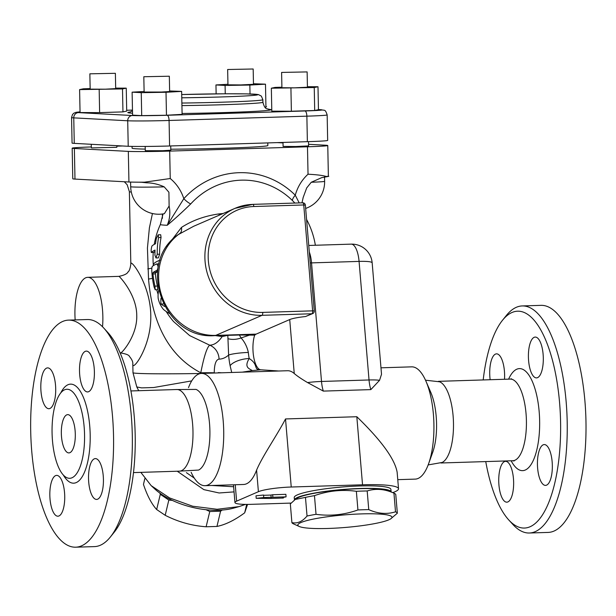<?xml version="1.0" encoding="UTF-8"?>
<svg xmlns="http://www.w3.org/2000/svg" width="616" height="616" viewBox="0 0 616 616"><rect width="100%" height="100%" fill="white"/><g stroke="black" fill="none" stroke-linecap="round" stroke-linejoin="round"><path stroke-width="0.92" d="M270.124 498.444L283.36 498.028L282.659 497.505L286.078 496.85L263.74 497.551L256.202 498.329L270.124 498.444M263.548 495.303L270.932 495.072L271.14 497.589M270.932 495.072L272.688 494.74L272.896 497.258M272.688 494.74L285.87 494.325L286.078 496.85M283.306 497.382L283.36 498.028M263.74 497.551L263.525 495.025L255.994 495.811L256.202 498.329M152.021 274.182A81.243 74.898 66.6 0 0 154.1 287.079L155.209 289.782L154.97 286.14A82.729 76.261 -113.4 0 1 152.976 273.943L153.099 272.495A84.238 11.219 -4.8 0 1 157.134 270.27C158.481 267.529 158.312 265.434 156.603 263.964A84.238 11.219 175.2 0 0 152.337 266.382C151.759 267.298 151.644 269.716 151.975 273.627L152.021 274.182A84.238 11.219 -4.8 0 1 152.953 273.204M158.997 263.856L156.603 263.964M157.665 271.071A81.682 10.88 175.2 0 0 155.517 272.418L155.394 273.866A80.126 73.866 66.6 0 0 157.419 286.063L157.704 289.705L155.209 289.782M158.651 290.467A83.052 43.967 164.1 0 0 158.158 298.229C159.028 302.464 160.784 306.183 163.409 309.386A73.62 21.406 5 0 0 169.323 313.444M164.788 306.545A76.461 19.265 -176 0 1 161.03 304.019A81.72 43.259 -15.9 0 1 160.984 298.329M161.03 304.019L163.417 303.942M157.226 254.262A84.176 77.593 -113.4 0 1 158.582 237.537L158.181 234.819L156.31 238.523A84.176 77.601 66.6 0 0 155.532 243.728A82.367 10.973 175.2 0 0 151.882 246.123C151.143 248.903 150.966 251.012 151.351 252.46A83.476 11.119 -4.8 0 1 155.024 250.065A84.176 77.601 66.6 0 0 154.955 255.247L155.979 257.95L157.226 254.262L159.613 254.192L158.358 257.881L155.979 257.95M158.181 234.819L160.684 234.742L161.053 237.46A81.62 75.244 66.6 0 0 159.613 254.192M154.978 251.382A80.904 10.772 175.2 0 0 153.815 252.383L153.707 252.391M153.761 252.421L151.29 252.498L153.815 252.383M215.4 335.612L222.168 336.552A75.937 27.635 88.2 0 1 209.656 345.168L189.659 335.581L173.558 321.544M522.229 305.936L541.002 305.351A113.59 41.341 88.2 0 1 584.938 401.37A113.59 41.341 88.2 0 1 548.101 532.424L529.329 533.009A113.59 41.341 -91.8 0 0 566.166 401.963A113.59 41.341 -91.8 0 0 522.229 305.936A113.59 41.341 -91.8 0 0 506.367 315.469L502.487 320.289A108.485 39.478 88.2 0 1 559.597 402.895A108.485 39.478 88.2 0 1 547.793 504.766A108.485 39.478 88.2 0 1 508.731 519.919A108.485 39.478 88.2 0 1 485.747 461.584M546.577 485.146A20.42 7.431 88.2 0 1 545.522 485.385A20.42 7.431 88.2 0 1 537.522 466.674A20.42 7.431 88.2 0 1 543.197 444.806A20.42 7.431 88.2 0 1 544.251 444.567A20.42 7.431 88.2 0 1 552.252 463.286A20.42 7.431 88.2 0 1 546.577 485.146M498.929 484.908A20.42 7.431 88.2 0 1 505.551 461.346A20.42 7.431 88.2 0 1 513.451 478.609A20.42 7.431 88.2 0 1 506.829 502.171A20.42 7.431 88.2 0 1 498.929 484.908M490.151 379.726A20.42 7.431 88.2 0 1 495.472 354.1A20.42 7.431 88.2 0 1 496.527 353.853A20.42 7.431 88.2 0 1 504.504 379.279M543.12 354.339A20.42 7.431 88.2 0 1 536.498 377.893A20.42 7.431 88.2 0 1 528.597 360.637A20.42 7.431 88.2 0 1 535.219 337.075A20.42 7.431 88.2 0 1 543.12 354.339M508.731 519.919L512.905 524.486A113.59 41.341 -91.8 0 0 529.329 533.009M483.19 379.941A108.485 39.478 88.2 0 1 502.487 320.289M425.517 380.211L439.624 381.797A40.841 14.861 88.2 0 1 453.107 415.9A40.841 14.861 88.2 0 1 442.149 462.454L428.166 464.918M130.923 390.952L176.807 389.52A40.841 14.861 88.2 0 1 192.608 424.047A40.841 14.861 88.2 0 1 179.364 471.163L133.48 472.595M175.729 389.551L196.042 389.412A40.841 14.861 88.2 0 1 209.525 423.515A40.841 14.861 88.2 0 1 198.56 470.07L178.286 471.202M277.315 142.619L283.014 142.92M308.57 144.306L325.571 145.222A31.932 0.924 -1.1 0 1 327.766 145.515L328.374 176.122A31.932 0.924 178.9 0 1 327.905 176.291A31.932 0.924 178.9 0 1 326.28 176.499C322.953 175.437 316.87 174.674 308.031 174.213L307.484 146.777A31.932 0.924 -1.1 0 0 327.766 145.515M122.522 145.977L116.832 146.154M278.817 371.009L260.753 369.793C252.96 369.993 259.105 364.718 249.203 358.527A20.42 7.431 88.2 0 1 248.348 352.437C247.093 346.777 244.683 341.942 241.102 337.938L239.331 335.012L227.82 335.358L228.628 355.062A15.315 1.871 -4.5 0 1 248.348 352.437M312.736 313.582A2.556 2.556 0 0 0 314.26 311.026L312.628 310.849A2.556 0.932 88.2 0 1 311.927 313.76A2.556 2.356 66.6 0 0 312.736 313.582L305.513 316.547A20.42 2.718 175.2 0 0 289.72 319.565L256.14 334.126A20.42 7.431 88.2 0 1 255.894 334.226L254.67 335.135A20.42 7.431 88.2 0 0 253.707 357.08A20.42 7.431 88.2 0 0 260.753 369.793L252.267 370.593C249.272 368.537 243.79 367.56 249.203 358.527A15.315 6.137 -11.6 0 0 230.115 365.712L231.708 372.48M162.416 214.014L162.416 218.303M152.445 213.529L149.395 227.843L147.432 248.04L148.541 279.071C152.475 325.286 169.885 356.525 200.778 372.796L200.793 373.481A71.471 2.071 178.9 0 1 132.987 372.765L136.791 386.956L141.588 387.88L153.731 387.518L191.722 380.888M151.859 268.129A30.631 1.848 -5.5 0 1 147.794 268.899M152.475 278.34A30.631 1.81 -5.5 0 1 148.541 279.071M219.057 359.12A15.315 14.268 -90.3 0 0 209.656 345.168C206.884 347.524 203.927 356.741 200.778 372.796A15.315 0.447 -1.1 0 1 214.252 372.811C214.337 364.264 215.939 359.698 219.057 359.12A90.175 32.817 -91.8 0 0 228.628 355.062A35.736 13.005 -91.8 0 0 230.115 365.712M146.7 182.806L145.153 182.128M233.618 486.74L211.789 485.477M194.31 478.139L186.394 472.641M221.544 372.796L218.441 372.588A56.156 51.767 66.6 0 0 217.741 372.919M218.441 372.588L217.679 372.919M227.82 335.358L222.168 336.552M252.267 370.593L242.334 372.149M228.274 338.762A15.315 9.925 -14.5 0 0 241.102 337.938L249.48 335.119L239.331 335.012M379.541 380.334L370.847 389.612L323.315 391.098L307.569 382.575C301.54 379.009 297.097 375.991 294.248 373.527A56.156 20.436 -91.8 0 0 287.572 370.732L201.478 373.427A56.156 20.436 88.2 0 1 223.2 420.897A56.156 20.436 88.2 0 1 204.989 485.685A56.156 20.436 88.2 0 1 191.153 472.326M372.164 262.84A20.42 2.718 175.2 0 0 359.074 261.4A20.42 7.431 -91.8 0 0 351.174 244.136A20.42 20.42 0 0 1 372.164 262.84L381.52 374.282L379.556 380.326A20.42 2.718 -4.8 0 0 369.03 379.972L321.506 381.458L311.542 262.886A20.42 7.431 -91.8 0 0 309.309 252.006M310.225 262.932A20.42 2.718 -4.8 0 1 311.542 262.886L359.074 261.4L369.03 379.972A20.42 7.431 -91.8 0 0 370.847 389.612M397.767 479.656L415.192 479.117A56.156 20.436 -91.8 0 0 428.551 463.879A56.156 20.436 -91.8 0 0 433.402 414.329A56.156 20.436 -91.8 0 0 425.964 381.227A56.156 20.436 -91.8 0 0 411.68 366.851L380.981 367.814M188.504 387.618A56.156 20.436 88.2 0 1 198.575 374.097A56.156 20.436 88.2 0 1 201.478 373.427M204.989 485.685L243.551 484.484A56.156 20.436 -91.8 0 0 256.587 470.116C262.578 455.909 276.63 435.935 285.524 418.949L356.818 416.724C381.373 440.532 394.817 459.043 397.143 472.264L398.529 488.75A56.156 7.477 175.2 0 0 362.531 484.792L291.237 487.017L285.524 418.949M392.762 492.623A56.156 7.477 175.2 0 0 398.529 488.75M233.456 484.8L234.95 502.533A25.526 3.396 -4.8 0 0 251.313 504.335L291.099 503.087M256.587 470.116L258.404 491.699L236.621 501.139L235.243 484.738M234.95 502.533A25.526 3.396 -4.8 0 1 236.621 501.139M102.533 326.757A38.292 13.937 -91.8 0 0 102.849 316.362A38.292 13.937 -91.8 0 0 87.695 277.339A38.292 13.937 -91.8 0 0 85.716 277.793A38.292 13.937 -91.8 0 0 75.16 319.912M87.695 277.339L118.934 276.361C119.05 275.806 136.66 294.348 136.744 315.3C137.499 335.389 121.899 353.284 120.605 352.922C126.165 353.892 129.121 355.085 129.476 356.495C131.901 359.374 133.01 361.885 132.817 364.025L132.817 364.071C132.024 372.218 151.628 346.615 150.774 315.115C150.373 283.699 129.737 257.557 130.823 264.11L129.375 191.638A71.471 2.071 -1.1 0 0 131.308 192.076M169.123 205.983L168.907 192.238L164.203 186.864A28.082 0.809 178.9 0 1 130.692 186.733A28.082 28.082 0 0 0 164.372 213.683L169.123 205.99C170.478 212.62 169.847 219.05 167.213 225.279C174.274 219.404 182.113 212.281 190.737 203.919A7.661 1.848 42.4 0 1 183.822 198.675C181.143 190.521 176.615 183.807 170.239 178.524L144.483 182.182L140.302 182.244A101.301 2.934 178.9 0 1 139.293 182.19A31.932 0.924 178.9 0 1 128.936 181.997L128.321 151.39L74.367 148.471A31.932 0.924 -1.1 0 1 72.172 148.179L72.78 178.794A31.932 0.924 178.9 0 0 74.983 179.087L128.936 181.997M91.322 146.954A31.932 0.924 -1.1 0 0 72.172 148.179M327.905 176.291A101.301 2.934 178.9 0 1 328.79 176.345L321.567 177.685M328.79 176.345L326.28 176.499M141.665 182.236L146.554 182.783M141.172 182.228L146.708 182.813C152.66 182.913 158.497 184.261 164.203 186.864M321.875 177.577L311.257 182.267A28.082 0.809 -1.1 0 0 324.624 181.304L324.54 176.869M311.257 182.267L306.699 187.926L303.111 197.644M163.032 213.921L160.368 224.486A73.674 2.133 -1.1 0 0 167.213 225.279L183.822 198.675A85.986 80.049 93.1 0 1 295.264 195.187L299.214 202.918M128.321 151.39A31.932 0.924 -1.1 0 0 169.693 151.089L307.484 146.777M144.337 182.182A31.932 0.924 178.9 0 1 139.293 182.19M142.342 182.259L140.302 182.244M190.737 203.919A78.617 73.189 -86.9 0 1 292.631 200.739L294.879 203.057M292.631 200.739A7.661 2.156 134.7 0 1 295.264 195.187C297.62 186.864 301.871 179.872 308.031 174.213M151.166 485.639L154.37 488.565C172.457 505.813 210.972 515.038 234.881 507.769L239.054 506.606L217.109 509.278L192.7 506.237L169.577 497.928L151.166 485.639L140.848 472.372M245.484 504.388L239.054 506.606M267.791 142.912L267.845 145.492A67.891 1.963 178.9 0 1 224.717 148.186A67.891 1.963 178.9 0 1 170.794 149.203M145.261 149.103A67.891 1.963 178.9 0 1 132.094 148.202L132.055 146.416M71.564 117.571L72.072 143.081A31.932 0.924 -1.1 0 0 74.267 143.374L128.22 146.285A31.932 0.924 -1.1 0 0 169.585 145.984L307.376 141.672A31.932 0.924 -1.1 0 0 327.666 140.41L327.158 114.899A31.932 0.924 -1.1 0 1 306.868 116.162A5.105 1.856 -91.8 0 0 304.905 110.965L167.113 115.269A26.827 0.778 178.9 0 1 132.363 115.523L78.409 112.612A26.827 0.778 178.9 0 1 80.049 111.912L76.038 112.328L73.851 113.19L72.496 114.522L71.564 117.571A31.932 0.924 -1.1 0 0 73.758 117.864L127.712 120.775A31.932 0.924 -1.1 0 0 169.077 120.474L306.868 116.162L307.376 141.672M126.249 88.142L126.711 111.103L122.954 111.896L99.63 112.62L80.057 112.559L79.603 89.597L122.499 88.935L126.249 88.142L115.677 88.111M227.943 84.276L215.954 84.946L225.086 85.439L249.85 85.054L265.481 84.176L265.943 107.138L264.911 107.199M317.995 86.748L318.457 109.71L314.699 110.495L291.376 111.226L271.802 111.165L271.348 88.204L314.245 87.541L317.995 86.748L307.423 86.71M181.643 91.399L182.105 114.36L166.466 115.238L141.703 115.623L132.571 115.13L132.117 92.169L141.249 92.662L166.012 92.277L181.643 91.399L169.631 90.952M116.824 145.669L116.855 147.293L92.215 147.917L91.337 147.802L91.268 144.29M308.516 141.642L308.601 145.892L295.849 146.516L283.083 146.408L283.006 142.435M170.724 145.946L170.809 150.204L162.701 150.712L145.291 150.712L145.207 146.454M144.106 91.491L132.117 92.169M169.331 76.222L169.639 91.53L161.531 92.038L144.121 92.038L143.813 76.731L169.331 76.222L143.813 76.731M166.466 115.238L166.012 92.277M141.703 115.623L141.249 92.662M281.897 87.203L275.098 87.41L271.348 88.204M307.13 71.918L307.43 87.218L294.679 87.842L281.912 87.734L281.604 72.426L307.13 71.918L281.604 72.426M314.699 110.495L314.245 87.541M291.376 111.226L290.921 88.265M265.481 84.176L253.469 83.73M253.176 69L253.476 84.307L240.725 84.931L227.959 84.816L227.65 69.508L253.176 69L227.65 69.508M216.131 93.855L215.954 84.946M225.248 93.778L225.086 85.439M250.027 93.963L249.85 85.054M90.152 88.596L83.353 88.812L79.603 89.597M115.385 73.312L115.685 88.619L105.297 89.189L90.167 89.127L89.859 73.82L115.385 73.312L89.859 73.82M99.63 112.62L99.176 89.666M122.954 111.896L122.499 88.935M246.685 504.404L244.675 512.828L247.563 504.404M222.291 509.963L220.59 511.18L216.947 526.441C225.525 524.693 234.765 520.158 244.675 512.828M220.59 511.18L209.763 511.526L206.129 526.772L216.947 526.441M172.426 500.408L168.83 500.061L165.196 515.292C178.178 521.914 191.822 525.741 206.129 526.772M209.763 511.526L206.037 509.732M168.83 500.061L160.299 494.302L156.664 509.524L165.196 515.292M144.783 478.701L143.466 484.43C147.201 495.587 151.598 503.95 156.664 509.524M144.822 478.748L143.466 484.43M160.299 494.302L159.852 493.016M328.105 528.459A47.224 6.291 175.2 0 0 390.783 518.795A47.224 6.291 175.2 0 0 344.367 514.907A47.224 6.291 175.2 0 0 299.253 526.48A47.224 6.291 175.2 0 0 328.105 528.459M394.248 493.293A52.968 7.053 175.2 0 0 393.947 493.162C384.738 489.012 375.814 488.272 367.182 490.96A52.968 7.053 175.2 0 0 356.364 491.298C342.111 489.327 328.143 490.783 314.46 495.649A52.968 7.053 175.2 0 0 305.474 497.374L295.264 499.445L296.889 498.352A47.224 6.291 175.2 0 1 342.25 489.697A47.224 6.291 175.2 0 1 388.419 490.667L394.248 493.293A52.968 7.053 175.2 0 1 395.772 494.548L397.343 513.205L390.783 518.795M393.947 493.162L395.51 511.827A52.968 7.053 -4.8 0 1 397.343 513.205M367.182 490.96L368.753 509.617C377.955 513.775 386.879 514.506 395.51 511.827M356.364 491.298L357.927 509.956A52.968 7.053 -4.8 0 1 368.753 509.617M305.474 497.374L307.038 516.031A52.968 7.053 -4.8 0 1 316.031 514.314C330.284 516.277 344.252 514.822 357.927 509.956M314.46 495.649L316.031 514.314M295.264 499.445L290.336 503.934L291.899 522.599C297.235 523.823 302.279 521.637 307.038 516.031M299.253 526.48L293.424 523.846A52.968 7.053 -4.8 0 1 291.899 522.599M177.254 471.232L203.842 489.628L219.127 492.977L234.057 491.884M428.551 463.879L432.663 452.467A40.841 14.861 -91.8 0 0 436.19 416.431A40.841 14.861 -91.8 0 0 430.784 392.361L425.964 381.227M219.096 215.246A12.767 2.048 84 0 0 219.119 213.898C204.889 215.885 192.338 220.397 181.466 227.435L166.967 246.315M302.618 202.833A2.556 0.932 88.2 0 1 302.749 202.81A2.556 0.932 88.2 0 1 303.734 204.966L305.374 205.143A2.556 2.556 0 0 0 302.749 202.81L252.845 204.366A2.556 0.932 88.2 0 1 253.831 206.522L303.734 204.966L312.628 310.849L262.724 312.404A53.607 49.419 -113.4 0 1 208.37 261.03A53.607 49.419 -113.4 0 1 253.831 206.522M254.67 335.135L249.48 335.119M255.894 334.226L237.761 334.911M238.176 334.896L214.684 335.635C163.817 339.878 135.944 263.833 177.947 234.773L193.678 226.265L235.027 208.339A56.156 51.767 66.6 0 0 206.699 271.148A56.156 51.767 66.6 0 0 262.023 315.323L311.927 313.76L305.513 316.547M262.724 312.404A2.556 0.932 -91.8 0 1 262.023 315.323L215.739 335.389A56.156 51.767 -113.4 0 1 161.946 296.319A56.156 51.767 -113.4 0 1 180.172 233.225A12.767 6.16 58.8 0 0 181.466 227.435M391.106 491.876A48.502 6.46 175.2 0 0 342.119 489.543A48.502 6.46 175.2 0 0 294.448 500.023L294.24 497.505A48.502 6.46 -4.8 0 1 342.026 487.01A48.502 6.46 -4.8 0 1 390.898 489.389L391.106 491.876M258.404 491.699A25.526 3.396 -4.8 0 1 291.237 487.017M110.303 537.075L114.183 532.255A108.485 39.478 -91.8 0 0 134.211 416.193A108.485 39.478 -91.8 0 0 107.939 332.625L103.765 328.051A113.59 41.341 88.2 0 1 131.277 415.554A113.59 41.341 88.2 0 1 110.303 537.075A113.59 41.341 88.2 0 1 94.441 546.608L75.668 547.193A113.59 41.341 88.2 0 1 30.8 434.95A113.59 41.341 88.2 0 1 68.569 320.12A113.59 41.341 88.2 0 1 112.505 416.147A113.59 41.341 88.2 0 1 75.668 547.193M68.569 320.12L87.341 319.535A113.59 41.341 88.2 0 1 103.765 328.051M69.901 452.683A19.142 6.969 88.2 0 1 68.915 452.906A19.142 6.969 88.2 0 1 61.354 433.995A19.142 6.969 88.2 0 1 67.714 414.637A19.142 6.969 88.2 0 1 75.221 432.186A19.142 6.969 88.2 0 1 69.901 452.683M94.209 368.368A20.42 7.431 88.2 0 1 87.588 391.93A20.42 7.431 88.2 0 1 79.526 371.748A20.42 7.431 88.2 0 1 86.317 351.112A20.42 7.431 88.2 0 1 94.209 368.368M46.562 368.129A20.42 7.431 88.2 0 1 47.617 367.891A20.42 7.431 88.2 0 1 55.686 388.065A20.42 7.431 88.2 0 1 48.895 408.708A20.42 7.431 88.2 0 1 40.895 389.99A20.42 7.431 88.2 0 1 46.562 368.129M50.019 498.937A20.42 7.431 88.2 0 1 56.641 475.383A20.42 7.431 88.2 0 1 64.711 495.557A20.42 7.431 88.2 0 1 57.919 516.2A20.42 7.431 88.2 0 1 50.019 498.937M97.674 499.183A20.42 7.431 88.2 0 1 96.62 499.422A20.42 7.431 88.2 0 1 88.55 479.24A20.42 7.431 88.2 0 1 95.341 458.604A20.42 7.431 88.2 0 1 103.342 477.315A20.42 7.431 88.2 0 1 97.674 499.183M52.476 440.64A44.544 16.209 88.2 0 1 65.635 389.435A44.544 16.209 88.2 0 1 84.515 433.271A44.544 16.209 88.2 0 1 68.407 478.193A44.544 16.209 88.2 0 1 52.476 440.64M154.97 286.14L157.419 286.063M152.976 273.943L155.394 273.866M157.134 270.27L157.765 270.247M153.099 272.495L155.517 272.418M158.582 237.537L161.053 237.46M155.371 273.127A81.682 10.88 -4.8 0 1 157.588 271.687M438.384 381.343L510.24 379.094A40.841 14.861 88.2 0 1 526.041 413.621A40.841 14.861 88.2 0 1 512.797 460.737L514.098 460.984M511.157 460.791A51.051 18.58 -91.8 0 0 531.87 463.209A51.051 18.58 -91.8 0 0 539.177 411.75A51.051 18.58 -91.8 0 0 508.608 379.148M323.315 391.098A20.42 7.431 88.2 0 1 321.506 381.458A20.42 2.718 -4.8 0 0 307.569 382.575M289.72 319.565L294.248 373.527M356.818 416.724L362.531 484.792M74.983 179.087L74.367 148.471M170.239 178.524L169.693 151.089M74.267 143.374L73.758 117.864A5.105 4.751 -86.9 0 1 78.409 112.612M128.22 146.285L127.712 120.775A5.105 4.751 -86.9 0 1 132.363 115.523M169.585 145.984L169.077 120.474A5.105 1.856 88.2 0 0 167.113 115.269M268.468 109.309C267.744 108.108 265.134 110.857 262.909 102.21A63.818 1.848 178.9 0 1 222.368 104.735A63.818 1.848 178.9 0 1 181.928 105.598M182.09 113.483A71.471 2.071 -1.1 0 0 225.31 112.543A71.471 2.071 -1.1 0 0 268.045 109.201M130.446 111.95A71.471 2.071 -1.1 0 0 132.532 113.205M181.874 103.049A63.818 1.848 -1.1 0 0 222.314 102.187A63.818 1.848 -1.1 0 0 262.855 99.653L261.353 96.111L258.404 94.571L246.469 93.878L225.418 93.778L181.705 94.541A58.712 1.702 178.9 0 1 254.377 94.163A58.712 1.702 178.9 0 1 220.351 96.982A58.712 1.702 178.9 0 1 181.774 97.79M318.449 109.563L320.104 109.656A26.827 0.778 178.9 0 1 304.905 110.965M266.15 106.745L266.528 106.745A5.105 4.751 93.1 0 0 266.15 106.745A26.827 0.778 178.9 0 0 265.935 106.73L266.528 106.745M126.688 110.272L132.471 110.087L126.688 110.264M318.449 109.548L320.482 109.656A5.105 4.751 93.1 0 0 320.104 109.656M153.369 265.635L153.322 265.134A81.682 10.88 -4.8 0 1 160.106 260.091M223.161 213.483A73.196 9.748 175.2 0 0 219.119 213.898M256.14 334.126L215.739 335.389A20.42 7.431 -91.8 0 1 214.684 335.635M252.714 204.397A2.556 0.932 88.2 0 1 252.845 204.366L235.027 208.339A56.156 51.767 66.6 0 1 252.714 204.397M63.309 475.005A49.542 18.033 -91.8 0 0 86.671 465.95A49.542 18.033 -91.8 0 0 84.623 400.515A49.542 18.033 -91.8 0 0 60.745 392.939M156.726 289.736A81.682 81.682 0 0 0 158.119 294.332M166.204 311.519A81.682 81.682 0 0 0 173.535 321.521M440.94 462.986L512.797 460.737M511.519 378.778L510.24 379.094M129.375 191.638L127.158 184.723L124.301 181.751M308.755 245.461L351.174 244.136M132.817 364.071L132.987 372.765M120.143 352.937L120.597 352.922M118.942 276.361C124.239 275.267 127.266 273.774 128.036 271.895C129.214 271.302 130.138 268.707 130.823 264.11M130.592 182.066L130.692 186.733M305.644 208.431A28.082 28.082 0 0 0 324.624 181.304M303.218 197.305L301.986 202.833M132.486 110.803L130.038 112.066M262.909 102.21L262.855 99.653M320.482 109.656C324.817 110.826 325.04 108.67 327.158 114.899M138.716 390.713L136.791 386.948M315.361 245.253A81.682 81.682 0 0 0 306.568 219.442M160.368 224.486A81.682 81.682 0 0 0 154.231 244.398M153.253 252.437A81.682 81.682 0 0 0 153.322 265.134M314.26 311.026L305.374 205.143"/></g></svg>
